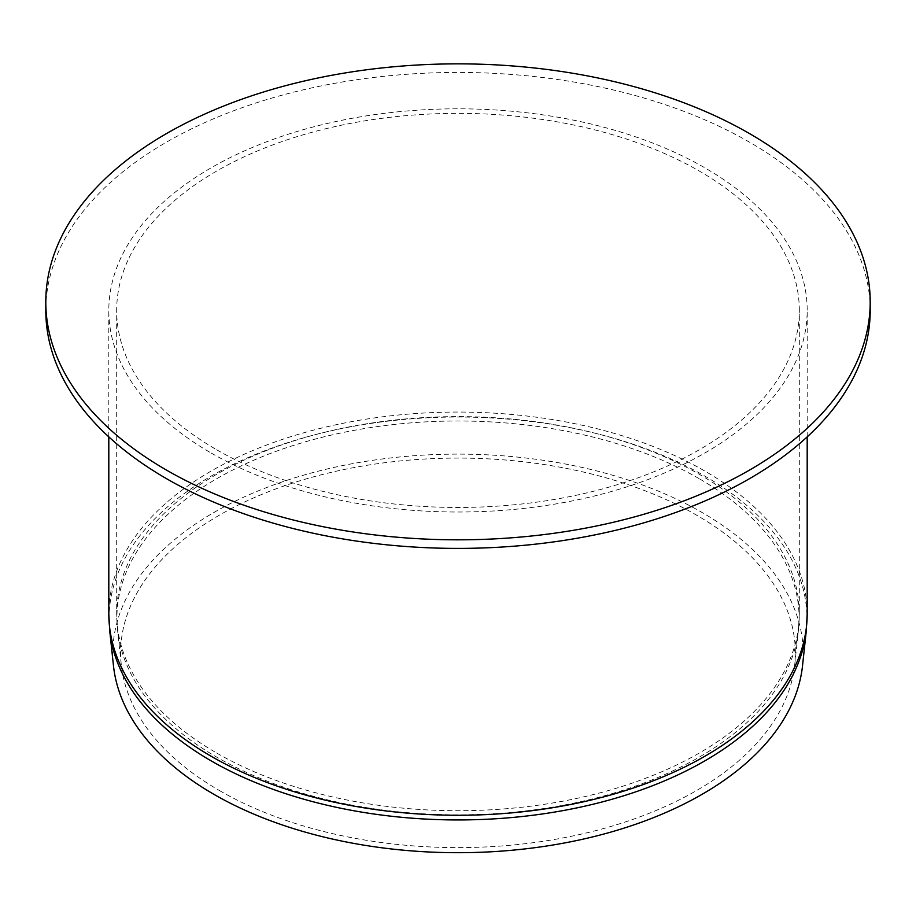 <?xml version="1.0" encoding="UTF-8"?>
<svg xmlns="http://www.w3.org/2000/svg" width="916" height="916" viewBox="0 0 916 916"><rect width="100%" height="100%" fill="white"/><g stroke="black" fill="none" stroke-linecap="round" stroke-linejoin="round"><path stroke-width="0.69" stroke-dasharray="4.58 3.44" d="M870.2 310.41A412.2 237.977 0 0 0 458 72.433A412.2 237.977 0 0 0 45.8 310.41M211.081 452.973A349.191 201.6 0 0 0 591.633 496.667A349.191 201.6 0 0 0 807.191 310.41A349.191 201.6 0 0 0 458 108.809A349.191 201.6 0 0 0 108.809 310.41A349.191 201.6 0 0 0 211.081 452.973M216.657 449.756A341.313 197.054 0 0 0 588.61 492.465A341.313 197.054 0 0 0 799.313 310.41A341.313 197.054 0 0 0 458 113.355A341.313 197.054 0 0 0 116.687 310.41A341.313 197.054 0 0 0 216.657 449.756M219.462 790.565A337.34 194.764 0 0 0 577.389 835.003A337.34 194.764 0 0 0 794.699 664.902A337.34 194.764 0 0 0 458 458.08A337.34 194.764 0 0 0 121.301 664.902A337.34 194.764 0 0 0 219.462 790.565M802.53 665.737A345.195 199.299 0 0 0 458 454.118A345.195 199.299 0 0 0 113.469 665.737M807.191 613.663A349.191 201.6 0 0 0 704.919 471.11A349.191 201.6 0 0 0 324.367 427.406A349.191 201.6 0 0 0 108.809 613.663M806.263 630.952A348.927 201.451 0 0 0 704.736 476.034A348.927 201.451 0 0 0 314.554 434.848A348.927 201.451 0 0 0 109.737 630.952M216.657 753.009A341.313 197.054 0 0 0 588.61 795.718A341.313 197.054 0 0 0 799.313 613.663A341.313 197.054 0 0 0 699.343 474.328A341.313 197.054 0 0 0 327.39 431.608A341.313 197.054 0 0 0 116.687 613.663A341.313 197.054 0 0 0 216.657 753.009M699.183 478.679A341.084 196.929 0 0 0 317.783 438.409A341.084 196.929 0 0 0 117.569 630.105A341.084 196.929 0 0 0 216.817 757.177A341.084 196.929 0 0 0 578.717 802.107A341.084 196.929 0 0 0 798.431 630.105A341.084 196.929 0 0 0 699.183 478.679M807.191 436.875L807.191 310.41M108.809 436.875L108.809 310.41M794.699 664.902L798.431 630.105L799.313 613.663L799.313 310.41M121.301 664.902L117.569 630.105L116.687 613.663L116.687 310.41"/><path stroke-width="1.37" d="M166.529 470.114A412.2 237.977 0 0 0 615.747 521.708A412.2 237.977 0 0 0 870.2 301.845A412.2 237.977 0 0 0 458 63.857A412.2 237.977 0 0 0 45.8 301.845A412.2 237.977 0 0 0 166.529 470.114M45.8 301.845L45.8 310.41A412.2 237.977 0 0 0 166.529 478.69A412.2 237.977 0 0 0 615.747 530.284A412.2 237.977 0 0 0 870.2 310.41L870.2 301.845M807.191 613.663A349.191 201.6 0 0 1 591.633 799.92A349.191 201.6 0 0 1 211.081 756.215A349.191 201.6 0 0 1 108.809 613.663L109.737 630.952L113.469 665.737A345.195 199.299 0 0 0 213.909 794.332A345.195 199.299 0 0 0 580.16 839.8A345.195 199.299 0 0 0 802.53 665.737L806.263 630.952L807.191 613.663L807.191 436.875M109.737 630.952A348.927 201.451 0 0 0 211.264 760.933A348.927 201.451 0 0 0 581.488 806.904A348.927 201.451 0 0 0 806.263 630.952M108.809 613.663L108.809 436.875"/></g></svg>
